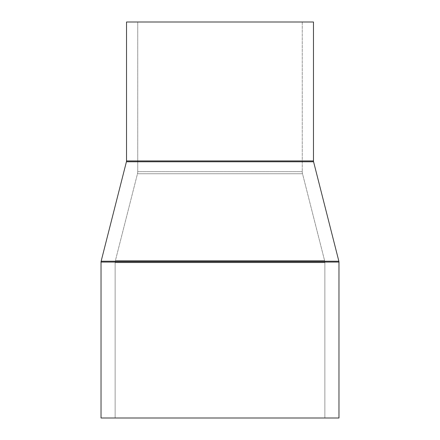 <?xml version="1.0" encoding="UTF-8"?>
<svg xmlns="http://www.w3.org/2000/svg" width="440" height="440" viewBox="0 0 440 440"><rect width="100%" height="100%" fill="white"/><g stroke="black" fill="none" stroke-linecap="round" stroke-linejoin="round"><path stroke-width="0.33" stroke-dasharray="2.2 1.65" d="M115.137 262.702A8.498 8.498 0 0 1 115.401 260.607L324.599 260.607A8.498 8.498 0 0 1 324.863 262.702L115.137 262.702L324.863 262.702L324.863 418L115.137 418L115.137 262.702L115.137 418L324.863 418L324.863 262.702L115.137 262.702L324.863 262.702A8.498 8.498 0 0 0 324.599 260.607L115.401 260.607L137.478 173.762L302.522 173.762L324.599 260.607L302.522 173.762L137.478 173.762A8.498 8.498 0 0 0 137.742 171.666L302.258 171.666A8.498 8.498 0 0 0 302.522 173.762A8.498 8.498 0 0 1 302.258 171.666L137.742 171.666L137.742 22L302.258 22L302.258 171.666L302.258 22L126.522 22L313.478 22L137.742 22L302.258 22L137.742 22L137.742 171.666L302.258 171.666L137.742 171.666A8.498 8.498 0 0 1 137.478 173.762L302.522 173.762L137.478 173.762L115.401 260.607L324.599 260.607L115.401 260.607A8.498 8.498 0 0 0 115.137 262.702M126.418 161.777L313.583 161.777L126.418 161.777M313.478 160.941L126.522 160.941L313.478 160.941M101.03 418L338.971 418L101.03 418M115.137 418L324.863 418L115.137 418M101.03 262.064L338.971 262.064L101.03 262.064M101.134 261.228L338.866 261.228L101.134 261.228"/><path stroke-width="0.66" d="M126.522 22L126.522 160.941L313.478 160.941L313.478 22L126.522 22L313.478 22L313.478 160.941A3.399 3.399 0 0 0 313.583 161.777A3.399 3.399 0 0 1 313.478 160.941L126.522 160.941A3.399 3.399 0 0 1 126.418 161.777L101.134 261.228L338.866 261.228L313.583 161.777L126.418 161.777A3.399 3.399 0 0 0 126.522 160.941L126.522 22M101.03 262.064L338.971 262.064A3.399 3.399 0 0 0 338.866 261.228L101.134 261.228A3.399 3.399 0 0 0 101.03 262.064L101.03 418L338.971 418L338.971 262.064L101.03 262.064A3.399 3.399 0 0 1 101.134 261.228L126.418 161.777L313.583 161.777L338.866 261.228A3.399 3.399 0 0 1 338.971 262.064L338.971 418L101.03 418L101.03 262.064"/></g></svg>
